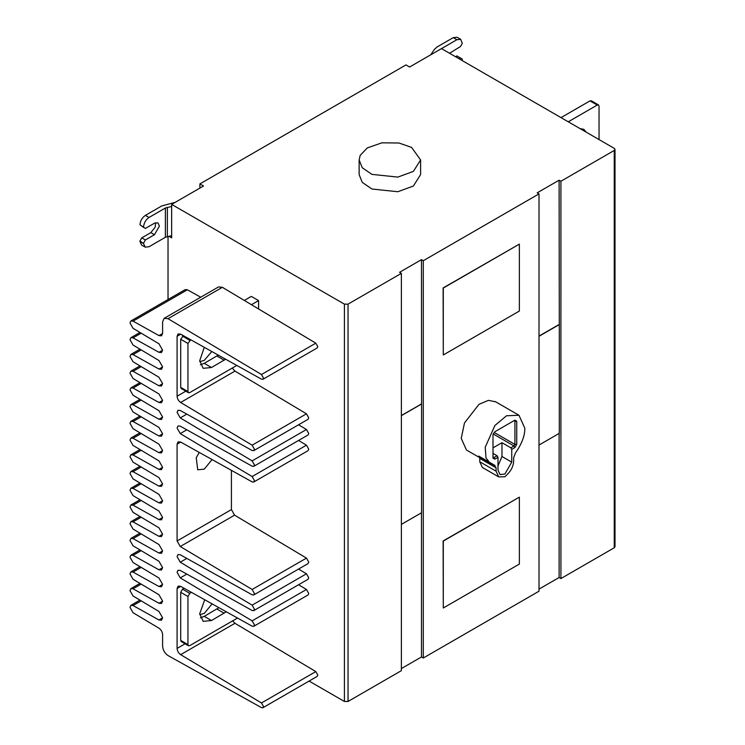 <?xml version="1.0" encoding="UTF-8"?>
<svg xmlns="http://www.w3.org/2000/svg" width="745" height="745" viewBox="0 0 745 745"><rect width="100%" height="100%" fill="white"/><g stroke="black" fill="none" stroke-linecap="round" stroke-linejoin="round"><path stroke-width="1.12" d="M262.873 379.317L317.202 347.943L317.798 346.639L315.805 343.156L222.355 287.319L168.025 318.683L261.476 374.521L263.469 378.004L262.873 379.317L261.476 379.186L180.644 334.151L178.139 333.928L177.087 336.274L177.087 396.228C177.301 398.845 178.493 400.922 180.644 402.468L252.136 445.184L254.408 449.17L253.738 450.66L252.136 450.52L180.253 410.467L178.027 410.272L177.087 412.358L180.253 417.917L252.136 460.866L254.408 464.852L253.738 466.342L252.136 466.202L180.253 426.149L178.027 425.954L177.087 428.049L180.253 433.599L252.136 476.549L254.408 480.534L253.738 482.034L252.136 481.894L180.7 442.083M253.738 450.66L308.067 419.295L308.737 417.796L306.465 413.82L234.973 371.094L232.272 368.058M253.738 466.342L308.067 434.978L308.737 433.478L306.465 429.502L298.568 424.78M253.738 482.034L308.067 450.66L308.737 449.17L306.465 445.184L298.568 440.463M177.087 444.178L180.709 442.092L178.139 441.832L177.087 444.178L177.087 540.963L180.253 546.523L252.136 589.472L254.408 593.458L253.738 594.948L252.136 594.817L180.253 554.755L178.027 554.559L177.087 556.655L180.253 562.205L252.136 605.154L254.408 609.14L253.738 610.639L252.136 610.5L180.253 570.437L178.027 570.251L177.087 572.337L180.253 577.887L252.136 620.846L254.408 624.822L253.738 626.322L252.136 626.182L180.644 586.343L178.139 586.129L177.087 588.466L177.087 648.42C177.301 651.037 178.493 653.114 180.644 654.659L261.476 702.954L263.469 706.437L262.873 707.75L261.476 707.629L168.119 655.609C164.794 653.346 162.95 650.189 162.596 646.148L162.596 634.544C162.363 631.844 161.134 629.721 158.909 628.165L133.048 612.716L129.993 607.361L130.906 605.35L133.048 605.536L158.974 619.98L161.516 620.203L162.596 617.819L158.974 611.468L133.048 595.981L129.993 590.636L130.906 588.625L133.048 588.811L158.974 603.254L161.516 603.478L162.596 601.085L158.974 594.743L133.048 579.256L129.993 573.901L130.906 571.89L133.048 572.076L158.974 586.52L161.516 586.743L162.596 584.359L158.974 578.018L133.048 562.522L129.993 557.176L130.906 555.165L133.048 555.351L158.974 569.795L161.516 570.018L162.596 567.634L158.974 561.283L133.048 545.796L129.993 540.442L130.906 538.43L133.048 538.616L158.974 553.069L161.516 553.284L162.596 550.9L158.974 544.558L133.048 529.062L129.993 523.716L130.906 521.705L133.048 521.891L158.974 536.335L161.516 536.558L162.596 534.174L158.974 527.823L133.048 512.337L129.993 506.991L130.906 504.98L133.048 505.166L158.974 519.61L161.516 519.833L162.596 517.44L158.974 511.098L133.048 495.611L129.993 490.257L130.906 488.245L133.048 488.431L158.974 502.875L161.516 503.099L162.596 500.714L158.974 494.363L133.048 478.877L129.993 473.531L130.906 471.52L133.048 471.706L158.974 486.15L161.516 486.373L162.596 483.98L158.974 477.638L133.048 462.151L129.993 456.797L130.906 454.785L133.048 454.971L158.974 469.415L161.516 469.639L162.596 467.255L158.974 460.913L133.048 445.417L129.993 440.072L130.906 438.06L133.048 438.246L158.974 452.69L161.516 452.913L162.596 450.529L158.974 444.178L133.048 428.692L129.993 423.337L130.906 421.325L133.048 421.512L158.974 435.965L161.516 436.179L162.596 433.795L158.974 427.453L133.048 411.957L129.993 406.612L130.906 404.6L133.048 404.786L158.974 419.23L161.516 419.454L162.596 417.07L158.974 410.719L133.048 395.232L129.993 389.886L130.906 387.875L133.048 388.061L158.974 402.505L161.516 402.728L162.596 400.335L158.974 393.993L133.048 378.507L129.993 373.152L130.906 371.14L133.048 371.327L158.974 385.77L161.516 385.994L162.596 383.573L158.909 377.221L133.048 361.772L129.993 356.427L130.906 354.415L133.048 354.601L158.974 369.045L161.516 369.269L162.596 366.875L158.974 360.533L133.048 345.047L129.993 339.692L130.906 337.681L133.048 337.867L158.974 352.31L161.516 352.534L162.596 350.15L158.974 343.808L133.048 328.312L129.993 322.967L130.906 320.955L133.048 321.142L159.002 335.604L161.525 335.818L162.596 333.453L162.596 321.821L164.189 318.301L168.025 318.683M253.738 626.322L308.067 594.957L308.737 593.458L306.465 589.472L298.568 584.75M253.738 610.639L308.067 579.265L308.737 577.775L306.465 573.79L298.568 569.068M253.738 594.948L308.067 563.583L308.737 562.084L306.465 558.107L234.582 515.158L231.416 509.599L231.416 470.337M212.092 459.572L204.251 469.136L197.714 469.788L196.252 457.756L199.232 452.411M218.285 355.123L204.251 363.327L200.377 364.808M204.288 347.328L199.716 360.71L203.171 368.328L211.487 367.508L225.651 359.23M211.804 351.51L204.251 360.394L199.744 361.642M200.722 297.208L187.377 289.777L185.235 289.591L130.906 320.955M262.873 707.75L317.202 676.386L317.798 675.072L315.805 671.59L234.973 623.295L232.626 620.883M212.092 603.869L204.251 613.424L199.744 614.672M218.928 607.678L204.251 616.357L200.377 617.838M204.707 599.753L199.716 613.74L203.171 621.358L211.487 620.538L226.284 611.775M184.09 588.261L182.516 589.165L180.7 592.303L180.7 640.402L187.945 644.583L188.476 645.757L189.761 645.626L237.534 618.043M187.945 644.583L187.945 596.484L189.761 593.355L191.456 592.368M586.362 132.256L583.819 129.341L580.029 128.596M568.258 121.798L597.229 105.073L598.514 104.943L599.045 106.116L599.045 139.576M598.514 104.943L591.269 100.761L589.984 100.892L561.013 117.617M411.603 147.417L398.966 143.012L381.915 142.826L367.322 147.91L360.189 155.37L359.137 159.961L362.275 167.774L371.951 174.377L397.83 177.096L413.373 171.397L420.608 159.961L411.603 147.417M359.137 159.961L359.137 174.6L362.275 182.413L371.951 189.016L397.83 191.735L413.373 186.036L420.608 174.6L420.608 159.961M401.369 415.654L421.568 403.995L421.568 512.737L401.369 524.396M421.474 259.651L399.562 272.307L401.369 273.35L348.036 304.146L344.413 304.146L171.648 204.4L203.525 185.999L199.902 183.903L405.988 64.917L409.61 67.013L441.487 48.611L614.253 148.357L615.007 149.4L614.253 150.443L560.92 181.24L559.113 180.197L537.192 192.843L539.007 193.886L423.281 260.703L421.474 259.651L421.568 403.995M421.474 403.948L401.369 415.552M443.294 607.995L519.358 564.077L519.358 497.157L443.294 541.075L443.294 607.995L443.117 540.972L519.358 497.157M443.294 354.965L519.358 311.047L519.358 244.127L443.294 288.045L443.294 354.965L443.117 287.942L519.358 244.127M497.986 465.998L501.972 456.489L501.972 442.688L493.004 447.857M497.986 470.076L500.007 474.537L504.868 474.053L511.75 462.133L511.75 449.375L510.846 447.81L514.013 445.976L514.925 444.411L514.925 421.195L514.013 420.674L514.925 421.195L514.013 420.674L514.925 420.152L494.82 431.755L493.004 434.894L493.004 458.11L494.82 459.153L497.986 457.318L497.986 470.076M493.004 453.398L497.083 455.754L497.986 457.318M493.004 457.058L493.916 457.579L493.004 457.058L493.916 457.579L497.083 455.754M501.972 442.688L510.846 447.81M511.75 449.375L514.925 447.549L516.732 444.411L516.732 421.195L514.925 420.152M494.373 465.262L496.086 467.832L496.086 471.175L498.656 476.865L504.868 476.772L506.609 475.04C511.061 470.933 513.407 466.268 513.65 461.034L513.65 457.681L515.363 453.146C521.872 443.759 525.011 435.434 524.787 428.151L518.958 415.254L506.563 415.757L494.913 425.479L485.209 447.27L486.019 457.979L490.787 464.051L495.025 465.485L478.728 456.07M479.724 457.663L479.789 461.77L482.36 467.45L498.656 476.865M495.658 401.825L488.422 400.344L478.998 404.33L464.48 422.983L461.239 438.377L466.426 449.952M539.007 336.293L559.29 324.587L559.29 433.329L539.007 445.035M559.113 180.197L559.29 324.587M559.113 324.485L539.007 336.088M560.92 181.24L560.92 578.558L614.253 547.771L615.007 546.718L615.007 149.4M559.113 433.227L559.113 577.515L560.92 578.558M539.007 589.118L559.113 577.515M421.474 512.681L421.474 656.978L423.281 658.021L539.007 591.213L539.007 193.886M423.281 658.021L423.281 260.703M401.369 668.582L421.474 656.978M309.091 681.07L344.413 701.464L348.036 701.464L401.369 670.668L401.369 273.35M199.902 188.085L199.902 183.903M441.487 48.611L456.881 39.718L460.717 39.345L462.31 43.378L460.503 46.516L449.552 53.268M456.881 39.718L453.258 37.632L436.905 47.075L434.437 49.366L430.675 54.851M462.245 60.596L462.31 59.069L460.503 58.017L459.144 58.799M455.521 56.713L456.881 55.931L460.503 58.017M453.258 37.632L457.095 37.25L460.717 39.345M171.648 204.4L171.648 237.86L168.929 236.286L171.648 235.755M175.215 202.342L161.749 205.937L145.387 215.38L149.009 217.466L165.371 208.023L171.648 206.477M143.58 227.402L139.958 224.785L145.387 228.445L154.448 223.221L157.968 222.867L159.421 226.089L154.448 234.722L145.387 239.946L141.764 237.86L150.825 232.626L155.137 227.262L155.649 222.69M145.173 247.126L141.55 245.031L139.958 241.52L143.58 243.606L145.173 247.126L149.009 246.744L165.371 237.301L165.371 208.023M143.58 243.606L139.958 240.989L141.764 237.86M139.958 241.52L139.958 240.989M145.387 239.946L143.58 243.084M149.009 217.466C145.731 219.756 143.925 222.895 143.58 226.88M139.958 224.785C140.302 220.799 142.109 217.67 145.387 215.38M168.929 236.286L165.371 237.301M168.025 299.518L168.025 236.463M244.332 300.449L251.335 296.408L258.58 300.589L258.58 308.961M183.345 335.66L180.7 339.273L180.7 387.372L187.945 391.553L188.476 392.727L189.761 392.596L236.798 365.441M187.945 391.553L187.945 343.454L190.72 339.767M251.456 304.705L258.58 300.589M180.7 387.372L181.231 388.545L188.476 392.727M222.355 287.319L218.518 286.937L164.189 318.301M180.7 640.402L181.231 641.575L188.476 645.757M180.644 402.468L234.973 371.094M185.812 391.19L177.087 396.228M252.136 445.184L306.465 413.82M180.253 417.917L186.818 414.127M252.136 460.866L306.465 429.502M186.818 429.809L180.253 433.599M252.136 476.549L306.465 445.184M177.087 588.466L180.709 586.38M252.136 620.846L306.465 589.472M180.253 577.887L186.818 574.097M252.136 605.154L306.465 573.79M180.253 562.205L186.818 558.415M252.136 589.472L306.465 558.107M180.253 546.523L234.582 515.158M231.416 509.599L177.087 540.963M224.171 360.189L216.925 356.008M204.251 363.327L211.487 367.508M133.048 321.142L187.377 289.777M133.048 337.867L141.187 333.173M158.974 352.31L162.596 350.224M158.974 369.045L162.596 366.95M133.048 354.601L141.187 349.908M158.974 385.77L162.596 383.684M133.048 371.327L141.187 366.633M158.974 402.505L162.596 400.41M133.048 388.061L141.187 383.358M158.974 419.23L162.596 417.144M133.048 404.786L141.187 400.093M158.974 435.965L162.596 433.869M133.048 421.512L141.187 416.818M158.974 452.69L162.596 450.604M133.048 454.971L141.187 450.278M162.596 467.329L158.974 469.415M133.048 438.246L141.187 433.553M158.974 486.15L162.596 484.054M133.048 471.706L141.187 467.013M158.974 502.875L162.596 500.789M133.048 488.431L141.187 483.738M158.974 519.61L162.596 517.514M133.048 505.166L141.187 500.463M158.974 536.335L162.596 534.249M133.048 521.891L141.187 517.198M158.974 553.069L162.596 550.974M133.048 538.616L141.187 533.923M158.974 569.795L162.596 567.709M133.048 555.351L141.187 550.657M158.974 586.52L162.596 584.434M133.048 572.076L141.187 567.383M180.644 654.659L234.973 623.295M185.086 643.801L177.087 648.42M261.476 702.954L315.805 671.59M133.048 605.536L141.187 600.843M158.974 619.98L162.596 617.894M133.048 588.811L141.187 584.117M158.974 603.254L162.596 601.159M224.171 613.219L216.925 609.038M204.251 616.357L211.487 620.538M189.761 593.355L182.516 589.165M187.945 596.484L180.7 592.303M597.229 105.073L589.984 100.892M511.75 462.133L501.972 456.489M494.075 432.37L514.925 444.411L516.732 444.411M493.171 433.944L514.013 445.976L514.925 447.549M516.732 421.195L514.925 421.195M494.82 459.153L493.916 457.579M496.086 471.175L479.789 461.77M496.086 467.832L479.789 458.417M614.253 547.771L614.253 150.443M348.036 701.464L348.036 304.146M150.825 232.626L154.448 234.722M167.355 207.315L167.355 236.593M344.413 701.464L344.413 304.146M187.945 343.454L180.7 339.273M189.761 340.325L182.516 336.135M177.087 336.274L180.709 334.188M261.476 374.521L315.805 343.156M159.002 335.604L162.596 333.527M139.967 332.447L130.906 337.681M130.906 354.415L139.967 349.181M130.906 371.14L139.967 365.907M130.906 387.875L139.967 382.641M130.906 404.6L139.967 399.367M130.906 421.325L139.967 416.092M139.967 432.826L130.906 438.06M139.967 449.552L130.906 454.785M130.906 471.52L139.967 466.286M130.906 488.245L139.967 483.011M130.906 504.98L139.967 499.746M130.906 521.705L139.967 516.471M130.906 538.43L139.967 533.197M130.906 555.165L139.967 549.931M130.906 571.89L139.967 566.656M130.906 605.35L139.967 600.116M139.967 583.391L130.906 588.625M495.229 401.555L518.958 415.254M467.059 450.353L490.787 464.051"/></g></svg>
